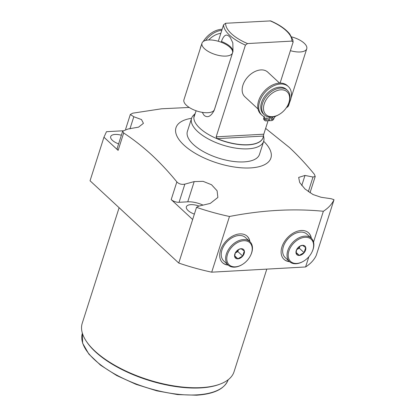<?xml version="1.0" encoding="UTF-8"?>
<svg xmlns="http://www.w3.org/2000/svg" width="416" height="416" viewBox="0 0 416 416"><rect width="100%" height="100%" fill="white"/><g stroke="black" fill="none" stroke-linecap="round" stroke-linejoin="round"><path stroke-width="0.62" d="M208.712 39.967A16.817 11.315 -47.1 0 1 220.818 33.379M221.801 30.285A19.464 13.099 132.9 0 0 205.566 40.435M222.113 29.307A19.464 13.099 132.9 0 0 203.237 41.506M201.401 45.027A19.464 13.099 132.9 0 0 200.153 48.942M258.008 108.971L244.842 96.756A16.817 11.315 -47.1 0 1 244.936 80.782A16.817 11.315 -47.1 0 1 260.91 69.914A16.817 11.315 -47.1 0 1 267.717 72.098L279.573 83.096M287.321 90.282A16.817 11.315 -47.1 0 0 280.519 88.098A16.817 11.315 132.9 0 0 264.54 98.966A16.817 11.315 132.9 0 0 264.446 114.941L263.463 114.031A16.817 11.315 132.9 0 1 263.557 98.056A16.817 11.315 132.9 0 1 279.531 87.183A16.817 11.315 -47.1 0 1 286.338 89.372L287.321 90.282A16.817 11.315 -47.1 0 1 288.179 104.504L287.94 104.998A15.553 10.468 -47.1 0 1 279.167 114.457A15.553 10.468 -47.1 0 1 272.282 116.672A15.553 10.468 132.9 0 1 264.222 103.932A15.553 10.468 132.9 0 1 280.852 89.82A15.553 10.468 -47.1 0 1 287.94 104.998M279.167 114.457L278.689 114.733A16.817 11.315 -47.1 0 1 271.253 117.13A16.817 11.315 132.9 0 1 264.446 114.941M270.416 117.146L269.272 120.728L271.544 120.604A2.22 1.492 132.9 0 0 273.915 118.591A3.338 2.246 -47.1 0 1 276.016 116.033M268.403 119.922L269.272 120.728M286.322 107.775A19.464 13.099 132.9 0 0 288.304 86.538A19.464 13.099 132.9 0 0 265.46 91.9A19.464 13.099 132.9 0 0 261.825 115.081A19.464 13.099 132.9 0 0 263.957 116.548A3.338 2.246 -47.1 0 1 264.326 116.797A3.338 2.246 -47.1 0 1 264.706 119.101A2.22 1.492 132.9 0 0 264.956 120.63A2.22 1.492 132.9 0 0 265.855 120.921L268.122 120.796L269.308 117.078M288.304 86.538L287.326 85.634A19.464 13.099 132.9 0 0 264.488 90.995A19.464 13.099 132.9 0 0 260.853 114.176L261.825 115.081M263.723 116.428A3.338 2.246 -47.1 0 1 263.728 118.196A2.22 1.492 132.9 0 0 263.983 119.725L264.956 120.63M266.323 118.18A1.108 0.749 -47.1 0 1 265.637 118.919M272.007 117.863A1.108 0.749 -47.1 0 1 271.32 118.607M273.036 118.638A1.108 0.749 -47.1 0 1 272.288 119.517A1.108 0.749 -47.1 0 1 271.398 119.501A1.108 0.749 -47.1 0 1 271.274 118.737A1.108 0.749 -47.1 0 1 272.017 117.863A1.108 0.749 -47.1 0 1 272.906 117.874A1.108 0.749 -47.1 0 1 273.036 118.638M267.348 118.955A1.108 0.749 -47.1 0 1 266.604 119.829A1.108 0.749 -47.1 0 1 265.71 119.818A1.108 0.749 -47.1 0 1 265.585 119.054A1.108 0.749 -47.1 0 1 266.328 118.175A1.108 0.749 -47.1 0 1 267.223 118.191A1.108 0.749 -47.1 0 1 267.348 118.955M263.078 137.602A36.156 15.298 -162.3 0 1 263.058 137.675L263.104 137.524A36.156 15.298 17.7 0 1 217.272 138.637L216.159 136.843L245.435 45.105L247.525 43.566L291.902 41.101L293.129 42.052L280.098 83.08M216.159 136.843L263.786 134.196L268.065 120.796M218.301 41.267L223.553 24.804L225.644 23.265L270.676 20.904C279.287 24.653 285.652 29.026 289.765 34.034L292.817 39.79L293.129 42.052M193.965 117.187L196.118 110.76M221.213 42.24L221.447 41.496C223.657 35.292 226.247 33.608 229.221 36.436L230.37 37.731L232.825 42.884L233.002 51.438L214.292 110.105C211.006 116.48 207.594 118.212 204.053 115.3L202.249 112.341M195.218 113.594A36.156 15.298 17.7 0 0 194.215 115.539A36.156 15.298 17.7 0 0 193.929 116.984L194.116 116.974M194.194 115.617A36.156 15.298 17.7 0 0 194.168 115.69A36.156 15.298 17.7 0 0 199.914 128.279A36.156 15.298 -162.3 0 0 236.621 144.232A36.156 15.298 -162.3 0 0 263.058 137.675M263.786 134.196L263.39 136.079A36.156 15.298 17.7 0 1 263.104 137.524M263.468 135.517L263.858 137.701A37.835 16.011 -162.3 0 1 263.666 141.3A37.835 16.011 -162.3 0 1 236.002 148.164A37.835 16.011 -162.3 0 1 197.584 131.466A37.835 16.011 17.7 0 1 191.573 118.295A49.821 21.081 17.7 0 0 183.903 145.054A49.821 21.081 17.7 0 0 249.959 167.944A49.821 21.081 17.7 0 0 263.666 141.3L259.496 154.362A37.835 16.011 17.7 0 1 231.832 161.226A37.835 16.011 17.7 0 1 193.414 144.529A37.835 16.011 17.7 0 1 187.403 131.357L191.573 118.295A37.835 16.011 17.7 0 1 193.497 115.248L195.234 113.542M189.218 107.448L161.59 108.784L132.787 113.168L130.322 114.483L133.812 116.745L141.492 119.558L143.432 123.334L138.544 127.156L128.196 128.96L122.684 131.118L123.672 132.99C133.416 139.391 142.854 146.791 151.991 155.184C160.664 163.311 168.953 172.214 176.852 181.896C178.937 184.012 181.61 184.756 184.86 184.137L194.194 181.594L203.081 181.34L211.526 184.735L217.095 190.772L217.87 197.449L210.278 203.414L198.713 206.128L196.529 207.35L192.65 219.502L171.2 199.602L176.852 181.896M301.751 185.588L304.99 175.443L313.009 177.024L315.229 176.462L314.34 174.262C306.363 164.497 298.074 155.594 289.479 147.55L265.637 128.409M123.672 132.99L118.123 150.368A5.886 2.491 -162.3 0 1 117.192 148.32L122.684 131.118M192.65 219.502L178.75 263.047L90.054 180.768L103.948 137.223L118.123 150.368M308.844 256.766L305.588 266.968A122.803 51.969 -162.3 0 0 316.243 255.414L334.017 199.716A122.803 51.969 -162.3 0 1 323.362 211.271C293.556 208.364 262.262 210.101 229.481 216.481A122.803 51.969 -162.3 0 1 196.529 207.35M334.017 199.716L331.292 198.765L321.069 197.262L313.019 194.537L304.959 188.968L299.681 182.504L298.667 177.424L304.99 175.443M202.987 205.104A16.396 6.937 -162.3 0 0 187.741 201.822L179.062 202.306A5.886 2.491 -162.3 0 1 171.2 199.602M122.834 130.79L106.486 131.7L103.948 137.223M121.368 135.236A10.764 4.555 17.7 0 0 110.692 136.588A10.764 4.555 17.7 0 0 112.403 140.338A10.764 4.555 17.7 0 0 118.607 143.879M198.978 206.06A10.764 4.555 17.7 0 0 186.378 206.799A10.764 4.555 17.7 0 0 188.089 210.548A10.764 4.555 17.7 0 0 194.371 214.11M305.588 266.968L211.708 272.178A122.803 51.969 -162.3 0 1 178.75 263.047M266.796 269.121L234.047 371.753A79.685 33.722 -162.3 0 1 220.47 383.952A79.685 33.722 -162.3 0 1 94.879 351.036A79.685 33.722 -162.3 0 1 86.221 341.104A79.685 33.722 -162.3 0 1 82.222 323.3L119.106 207.719M220.47 383.952L219.58 384.29A78.842 33.363 -162.3 0 1 95.316 351.728A78.842 33.363 -162.3 0 1 86.746 341.9L86.221 341.104M323.362 211.271L313.539 242.06M229.481 216.481L211.708 272.178M311.334 238.254A18.075 12.168 132.9 0 0 308.589 232.84A18.075 12.168 132.9 0 0 294.076 232.627A18.075 12.168 132.9 0 0 281.949 246.891A18.075 12.168 132.9 0 0 284.003 259.35A18.075 12.168 132.9 0 0 289.609 261.68M228.202 265.091A18.075 12.168 -47.1 0 1 222.602 262.756A18.075 12.168 -47.1 0 1 220.542 250.302A18.075 12.168 -47.1 0 1 232.674 236.038A18.075 12.168 -47.1 0 1 247.187 236.252A18.075 12.168 -47.1 0 1 249.933 241.665M283.889 259.241A18.075 12.168 132.9 0 0 289.38 261.466M308.474 232.736A18.075 12.168 -47.1 0 1 311.111 238.046M289.583 261.659A15.974 10.754 132.9 0 1 289.666 246.48A15.974 10.754 132.9 0 1 304.845 236.153A15.974 10.754 -47.1 0 1 311.308 238.233L306.935 234.172A15.974 10.754 132.9 0 0 300.472 232.097A15.974 10.754 132.9 0 0 285.293 242.419A15.974 10.754 132.9 0 0 285.204 257.598L289.583 261.659A15.974 10.754 132.9 0 0 296.046 263.734A15.974 10.754 -47.1 0 0 303.113 261.456L303.43 261.274A15.137 10.187 -47.1 0 1 296.733 263.432A15.137 10.187 132.9 0 1 288.886 251.035A15.137 10.187 132.9 0 1 305.074 237.302A15.137 10.187 -47.1 0 1 311.964 252.07A15.137 10.187 -47.1 0 1 303.43 261.274M311.308 238.233A15.974 10.754 -47.1 0 1 312.125 251.742L311.964 252.07M302.526 245.289A5.886 3.962 -47.1 0 1 305.573 250.11A5.886 3.962 -47.1 0 1 299.281 255.45A5.886 3.962 132.9 0 1 296.598 249.704A5.886 3.962 132.9 0 1 299.92 246.126A5.886 3.962 132.9 0 1 302.526 245.289M296.681 249.548L296.062 253.074L299.265 255.367L304.07 252.626L305.677 247.598L302.474 245.31L299.759 246.225M299.265 255.367L296.078 252.408M296.618 249.688L299.27 248.175L299.92 246.137M304.07 252.626L299.27 248.175M296.624 249.678A5.044 3.396 132.9 0 0 296.868 249.543A5.044 3.396 132.9 0 0 299.894 246.152M227.978 264.878A18.075 12.168 -47.1 0 1 222.487 262.652M249.704 241.452A18.075 12.168 132.9 0 0 247.073 236.148M249.907 241.644A15.974 10.754 -47.1 0 0 243.443 239.564A15.974 10.754 132.9 0 0 228.264 249.891A15.974 10.754 132.9 0 0 228.176 265.065L223.803 261.004A15.974 10.754 -47.1 0 1 223.886 245.83A15.974 10.754 -47.1 0 1 239.065 235.503A15.974 10.754 -47.1 0 1 245.528 237.583L249.907 241.644A15.974 10.754 -47.1 0 1 250.723 255.148L250.562 255.476A15.137 10.187 -47.1 0 1 242.024 264.68A15.137 10.187 -47.1 0 1 235.331 266.838A15.137 10.187 132.9 0 1 227.484 254.441A15.137 10.187 132.9 0 1 243.667 240.713A15.137 10.187 -47.1 0 1 250.562 255.476M242.024 264.68L241.712 264.867A15.974 10.754 -47.1 0 1 234.64 267.145A15.974 10.754 132.9 0 1 228.176 265.065M241.119 248.695A5.886 3.962 132.9 0 0 238.519 249.538A5.886 3.962 132.9 0 0 235.196 253.115A5.886 3.962 132.9 0 0 237.879 258.856A5.886 3.962 -47.1 0 0 244.171 253.516A5.886 3.962 -47.1 0 0 241.119 248.695M235.274 252.954L234.66 256.485L237.864 258.773L234.676 255.819M237.864 258.773L242.668 256.038L244.275 251.009L241.072 248.716L238.352 249.631M242.668 256.038L237.869 251.586L235.217 253.094A5.044 3.396 -47.1 0 0 235.466 252.954A5.044 3.396 -47.1 0 0 238.488 249.564M238.519 249.548L237.869 251.586M291.678 36.91A16.016 6.781 -162.3 0 1 304.2 43.207A16.016 6.781 17.7 0 1 306.743 48.781L291.039 98.004M286.421 107.64A16.016 6.781 17.7 0 0 288.678 105.388L289.786 101.915M290.441 50.679A16.016 6.781 17.7 0 0 306.743 48.781M201.994 43.165L183.929 99.772A16.016 6.781 17.7 0 0 186.472 105.347A16.016 6.781 -162.3 0 0 202.738 112.419A16.016 6.781 -162.3 0 0 214.448 109.512L232.513 52.905A16.016 6.781 -162.3 0 1 220.802 55.806A16.016 6.781 -162.3 0 1 204.542 48.74A16.016 6.781 17.7 0 1 201.994 43.165A16.016 6.781 17.7 0 1 213.704 40.258A16.016 6.781 17.7 0 1 229.97 47.325A16.016 6.781 -162.3 0 1 232.513 52.905M263.728 118.196L264.706 119.101M291.902 41.101A34.476 14.586 17.7 0 0 270.015 20.8M225.644 23.265A34.476 14.586 17.7 0 0 247.525 43.566M223.553 24.804A36.156 15.298 17.7 0 0 229.611 35.23A36.156 15.298 -162.3 0 0 245.435 45.105M214.292 110.105A16.016 6.781 17.7 0 0 214.37 109.73M221.447 41.496A16.016 6.781 -162.3 0 1 232.825 52.047M217.272 138.637L263.39 136.079M129.938 128.887L133.812 116.745M179.062 202.306L184.86 184.137M187.741 201.822L194.194 181.594M228.16 379.761A76.513 32.38 -162.3 0 1 196.799 394.867A76.513 32.38 -162.3 0 1 116.802 375.17A76.513 32.38 -162.3 0 1 82.378 333.232L82.638 343.231L88.91 354.162L100.589 365.212L116.724 375.544L136.001 384.327L156.858 390.848L177.575 394.576L196.472 395.2C214.157 394.066 224.734 388.882 228.197 379.642M313.009 177.024L308.329 191.682M125.606 129.272L130.322 114.483M315.229 176.462L310.008 192.816"/></g></svg>
